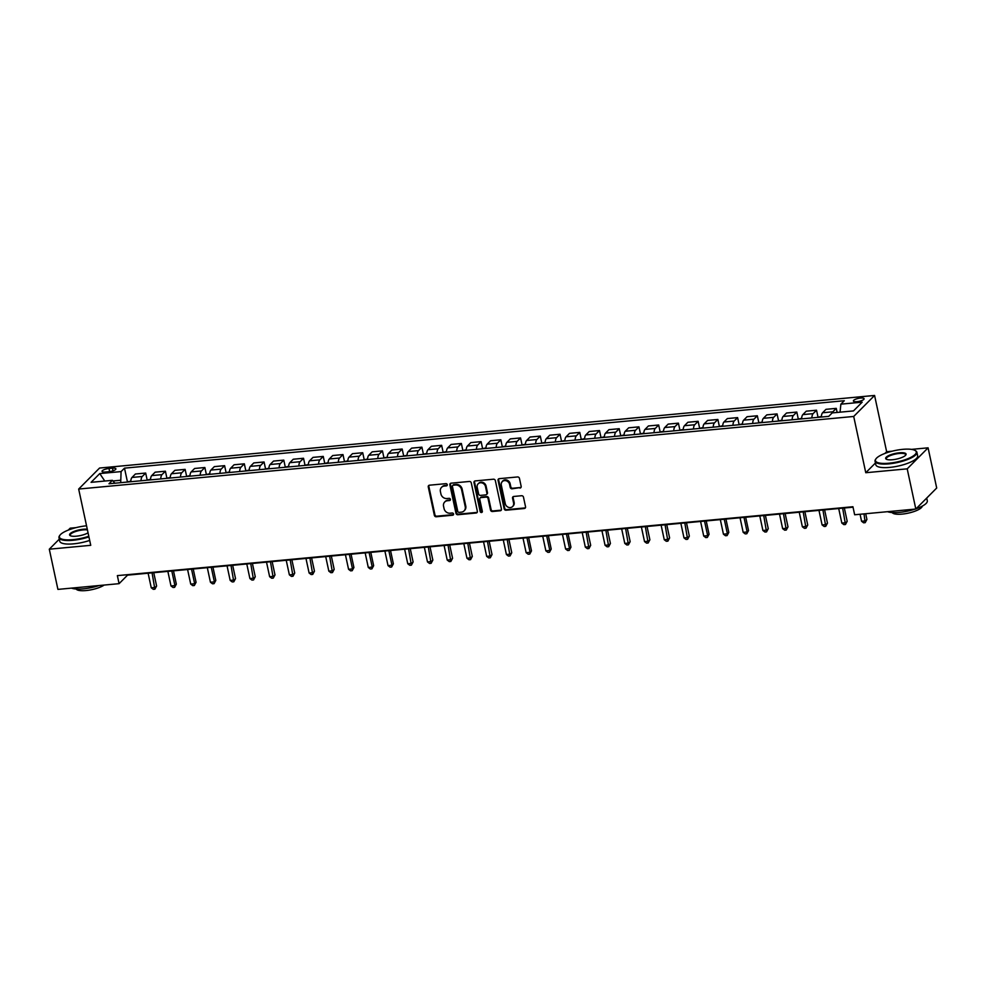 <?xml version="1.0" encoding="UTF-8"?>
<svg xmlns="http://www.w3.org/2000/svg" width="986" height="986" viewBox="0 0 986 986"><rect width="100%" height="100%" fill="white"/><g stroke="black" fill="none" stroke-linecap="round" stroke-linejoin="round"><path stroke-width="1.48" d="M447.262 484.656A1.171 1.035 -135.2 0 0 445.943 483.658L429.477 485.198A1.676 1.479 -135.2 0 0 428.269 486.924L434.358 515.321A1.676 1.479 -135.2 0 0 436.243 516.763L452.71 515.21A1.171 1.035 -135.2 0 0 453.56 514.014A1.171 1.035 -135.2 0 0 452.241 513.003L450.109 513.201A5.374 4.745 -135.2 0 1 444.07 508.616L443.552 506.249A5.374 4.745 -135.2 0 1 444.698 501.997A5.374 4.745 -135.2 0 1 447.434 500.74L449.567 500.543A1.171 1.035 -135.2 0 0 450.405 499.335A1.171 1.035 -135.2 0 0 449.086 498.337L446.954 498.534A5.374 4.745 -135.2 0 1 440.915 493.949L440.409 491.583A5.374 4.745 -135.2 0 1 441.555 487.33A5.374 4.745 -135.2 0 1 444.292 486.061L446.411 485.864A1.171 1.035 -135.2 0 0 447.262 484.656M860.544 398.048A5.472 1.516 -12.1 0 0 853.383 401.006A5.472 1.516 -12.1 0 0 856.933 401.684A5.472 1.516 -12.1 0 0 864.093 398.714A5.472 1.516 -12.1 0 0 860.544 398.048M519.942 488.07A1.676 1.479 -135.2 0 0 521.163 486.344L519.449 478.383A1.676 1.479 -135.2 0 0 517.564 476.953L499.286 478.666A1.676 1.479 -135.2 0 0 498.066 480.379L504.154 508.788A1.676 1.479 -135.2 0 0 506.052 510.218L524.33 508.505A1.676 1.479 -135.2 0 0 525.538 506.779L523.48 497.154A1.676 1.479 -135.2 0 0 521.594 495.724L513.768 496.463A1.676 1.479 -135.2 0 0 512.547 498.176L513.583 502.959A4.499 3.969 -135.2 0 1 505.288 503.735L501.282 485.038A4.499 3.969 -135.2 0 1 509.565 484.262L510.23 487.367A1.676 1.479 -135.2 0 0 512.128 488.81L520.509 487.503A1.676 1.479 -135.2 0 0 521.039 487.355M875.432 463.001L865.77 472.725L907.206 468.843L915.821 509.035L936.7 488.021L928.085 447.829L911.508 449.382M865.77 472.725L853.703 416.462L78.67 489.056L99.561 468.042L874.582 395.448L853.703 416.462M59.296 539.145L49.3 549.202L90.737 545.32L78.67 489.056M49.3 549.202L57.915 589.394L119.084 583.663L127.551 575.146L853.026 507.186M915.821 509.035L854.652 514.766L852.927 506.73L117.359 575.627L119.084 583.663M471.271 482.893A1.676 1.479 -135.2 0 0 469.373 481.464L451.095 483.177A1.676 1.479 -135.2 0 0 449.887 484.902L455.976 513.299A1.676 1.479 -135.2 0 0 457.861 514.729L476.139 513.016A1.676 1.479 -135.2 0 0 477.36 511.303L471.271 482.893M475.19 480.921L493.468 479.208A1.676 1.479 -135.2 0 1 495.354 480.638L501.443 509.035A1.676 1.479 -135.2 0 1 500.235 510.76L492.408 511.5A1.676 1.479 -135.2 0 1 490.523 510.058L488.058 498.546A1.676 1.479 -135.2 0 0 486.172 497.117L480.971 497.597A1.676 1.479 -135.2 0 0 479.763 499.323L482.339 511.315A1.171 1.035 -135.2 0 1 480.17 511.512L473.983 482.635A1.676 1.479 -135.2 0 1 475.19 480.921M105.477 472.011L108.953 471.69A5.3 1.479 -12.1 0 0 115.892 468.818A5.3 1.479 -12.1 0 0 112.453 468.165L108.978 468.498A5.3 1.479 -12.1 0 0 102.039 471.37A5.3 1.479 -12.1 0 0 105.477 472.011M114.906 483.214L112.392 480.33L108.978 483.769L828.758 416.351L832.172 412.912L853.482 410.915L862.183 402.165L840.873 404.161L844.287 400.723L124.495 468.153L121.081 471.591L120.711 482.672M112.392 480.33L91.082 482.327L99.771 473.576L121.081 471.591M76.058 527.633L70.179 528.188L68.293 530.086M907.206 468.843L928.085 447.829M892.133 451.194L886.648 451.711L874.582 395.448M120.206 480.293L112.946 480.971M127.404 481.723L124.495 468.153M147.136 479.874L145.681 473.058L135.415 474.007L132.001 477.446A6.84 2.576 84.6 0 0 130.756 481.735M166.868 478.025L165.414 471.209L155.147 472.171L151.733 475.597A6.84 2.576 84.6 0 0 150.488 479.886M186.6 476.176L185.134 469.361L174.879 470.322L171.465 473.748A6.84 2.576 84.6 0 0 170.208 478.037M206.333 474.328L204.866 467.512L194.612 468.473L191.198 471.912A6.84 2.576 84.6 0 0 189.941 476.189M226.065 472.479L224.598 465.663L214.344 466.625L210.93 470.063A6.84 2.576 84.6 0 0 209.673 474.34M245.797 470.63L244.331 463.814L234.076 464.776L230.662 468.214A6.84 2.576 84.6 0 0 229.405 472.491M265.53 468.781L264.063 461.966L253.796 462.927L250.382 466.366A6.84 2.576 84.6 0 0 249.138 470.642M285.25 466.933L283.795 460.117L273.529 461.078L270.115 464.517A6.84 2.576 84.6 0 0 268.87 468.794M304.982 465.084L303.528 458.268L293.261 459.229L289.847 462.668A6.84 2.576 84.6 0 0 288.602 466.945M324.714 463.235L323.26 456.419L312.993 457.381L309.579 460.819A6.84 2.576 84.6 0 0 308.335 465.096M344.447 461.386L342.98 454.571L332.726 455.532L329.312 458.971A6.84 2.576 84.6 0 0 328.067 463.247M364.179 459.538L362.712 452.722L352.458 453.683L349.044 457.122A6.84 2.576 84.6 0 0 347.787 461.399M383.911 457.689L382.445 450.873L372.19 451.834L368.776 455.273A6.84 2.576 84.6 0 0 367.519 459.55M403.644 455.84L402.177 449.024L391.923 449.986L388.509 453.424A6.84 2.576 84.6 0 0 387.251 457.701M423.376 453.991L421.909 447.176L411.655 448.137L408.241 451.576A6.84 2.576 84.6 0 0 406.984 455.852M443.108 452.143L441.642 445.327L431.375 446.288L427.961 449.727A6.84 2.576 84.6 0 0 426.716 454.016M462.828 450.306L461.374 443.478L451.107 444.44L447.693 447.878A6.84 2.576 84.6 0 0 446.448 452.167M482.561 448.457L481.106 441.629L470.84 442.591L467.426 446.029A6.84 2.576 84.6 0 0 466.181 450.319M502.293 446.609L500.839 439.781L490.572 440.742L487.158 444.181A6.84 2.576 84.6 0 0 485.913 448.47M522.025 444.76L520.559 437.932L510.304 438.893L506.89 442.332A6.84 2.576 84.6 0 0 505.645 446.621M541.758 442.911L540.291 436.095L530.037 437.045L526.623 440.483A6.84 2.576 84.6 0 0 525.365 444.772M561.49 441.062L560.023 434.247L549.769 435.208L546.355 438.634A6.84 2.576 84.6 0 0 545.098 442.924M581.222 439.214L579.756 432.398L569.501 433.359L566.087 436.786A6.84 2.576 84.6 0 0 564.83 441.075M600.955 437.365L599.488 430.549L589.234 431.511L585.807 434.949A6.84 2.576 84.6 0 0 584.562 439.226M620.675 435.516L619.22 428.7L608.954 429.662L605.54 433.1A6.84 2.576 84.6 0 0 604.295 437.377M640.407 433.667L638.953 426.852L628.686 427.813L625.272 431.252A6.84 2.576 84.6 0 0 624.027 435.529M660.139 431.819L658.685 425.003L648.418 425.964L645.004 429.403A6.84 2.576 84.6 0 0 643.759 433.68M679.872 429.97L678.417 423.154L668.151 424.116L664.737 427.554A6.84 2.576 84.6 0 0 663.492 431.831M699.604 428.121L698.137 421.305L687.883 422.267L684.469 425.705A6.84 2.576 84.6 0 0 683.212 429.982M719.336 426.272L717.87 419.457L707.615 420.418L704.201 423.857A6.84 2.576 84.6 0 0 702.944 428.134M739.069 424.424L737.602 417.608L727.348 418.569L723.934 422.008A6.84 2.576 84.6 0 0 722.676 426.285M758.801 422.575L757.334 415.759L747.08 416.721L743.666 420.159A6.84 2.576 84.6 0 0 742.409 424.436M778.533 420.726L777.067 413.91L766.812 414.872L763.386 418.31A6.84 2.576 84.6 0 0 762.141 422.587M798.253 418.877L796.799 412.062L786.532 413.023L783.118 416.462A6.84 2.576 84.6 0 0 781.873 420.739M817.986 417.029L816.531 410.213L806.265 411.174L802.85 414.613A6.84 2.576 84.6 0 0 801.606 418.89M837.139 412.456L836.264 408.364L825.997 409.326L822.583 412.764A6.84 2.576 84.6 0 0 821.338 417.041M145.681 473.058L142.267 476.485A6.84 2.576 84.6 0 0 141.01 480.774M165.414 471.209L161.987 474.636A6.84 2.576 84.6 0 0 160.743 478.925M185.134 469.361L181.72 472.787A6.84 2.576 84.6 0 0 180.475 477.076M204.866 467.512L201.452 470.951A6.84 2.576 84.6 0 0 200.207 475.227M224.598 465.663L221.184 469.102A6.84 2.576 84.6 0 0 219.94 473.379M244.331 463.814L240.917 467.253A6.84 2.576 84.6 0 0 239.672 471.53M264.063 461.966L260.649 465.404A6.84 2.576 84.6 0 0 259.392 469.681M283.795 460.117L280.381 463.556A6.84 2.576 84.6 0 0 279.124 467.832M303.528 458.268L300.114 461.707A6.84 2.576 84.6 0 0 298.857 465.984M323.26 456.419L319.846 459.858A6.84 2.576 84.6 0 0 318.589 464.135M342.98 454.571L339.566 458.009A6.84 2.576 84.6 0 0 338.321 462.286M362.712 452.722L359.298 456.161A6.84 2.576 84.6 0 0 358.054 460.437M382.445 450.873L379.031 454.312A6.84 2.576 84.6 0 0 377.786 458.589M402.177 449.024L398.763 452.463A6.84 2.576 84.6 0 0 397.518 456.74M421.909 447.176L418.495 450.614A6.84 2.576 84.6 0 0 417.251 454.891M441.642 445.327L438.228 448.766A6.84 2.576 84.6 0 0 436.971 453.055M461.374 443.478L457.96 446.917A6.84 2.576 84.6 0 0 456.703 451.206M481.106 441.629L477.692 445.068A6.84 2.576 84.6 0 0 476.435 449.357M500.839 439.781L497.425 443.219A6.84 2.576 84.6 0 0 496.168 447.508M520.559 437.932L517.145 441.371A6.84 2.576 84.6 0 0 515.9 445.66M540.291 436.095L536.877 439.522A6.84 2.576 84.6 0 0 535.632 443.811M560.023 434.247L556.609 437.673A6.84 2.576 84.6 0 0 555.365 441.962M579.756 432.398L576.342 435.824A6.84 2.576 84.6 0 0 575.097 440.113M599.488 430.549L596.074 433.988A6.84 2.576 84.6 0 0 594.829 438.265M619.22 428.7L615.806 432.139A6.84 2.576 84.6 0 0 614.549 436.416M638.953 426.852L635.539 430.29A6.84 2.576 84.6 0 0 634.281 434.567M658.685 425.003L655.271 428.442A6.84 2.576 84.6 0 0 654.014 432.718M678.417 423.154L675.003 426.593A6.84 2.576 84.6 0 0 673.746 430.87M698.137 421.305L694.723 424.744A6.84 2.576 84.6 0 0 693.478 429.021M717.87 419.457L714.456 422.895A6.84 2.576 84.6 0 0 713.211 427.172M737.602 417.608L734.188 421.047A6.84 2.576 84.6 0 0 732.943 425.323M757.334 415.759L753.92 419.198A6.84 2.576 84.6 0 0 752.675 423.475M777.067 413.91L773.653 417.349A6.84 2.576 84.6 0 0 772.408 421.626M796.799 412.062L793.385 415.5A6.84 2.576 84.6 0 0 792.128 419.777M816.531 410.213L813.117 413.652A6.84 2.576 84.6 0 0 811.86 417.928M836.264 408.364L832.85 411.803A6.84 2.576 84.6 0 0 832.172 412.912M840.06 412.173L840.873 404.161M104.775 481.045L99.771 473.576M886.648 451.711L884.935 453.424M447.237 485.248A1.171 1.035 -135.2 0 1 446.978 485.297L444.846 485.494A5.374 4.745 -135.2 0 0 442.122 486.764L441.555 487.33M444.698 501.997L445.265 501.43A5.374 4.745 -135.2 0 1 448.001 500.173L450.121 499.976A1.171 1.035 -135.2 0 0 450.38 499.914M428.959 485.346A1.676 1.479 -135.2 0 0 428.836 486.357L434.925 514.754A1.676 1.479 -135.2 0 0 436.81 516.183L453.277 514.643A1.171 1.035 -135.2 0 0 453.523 514.593M450.565 483.325A1.676 1.479 -135.2 0 0 450.454 484.323L456.543 512.732A1.676 1.479 -135.2 0 0 458.428 514.162L476.706 512.449A1.676 1.479 -135.2 0 0 477.236 512.301M453.277 485.223A1.171 1.035 -135.2 0 0 452.426 486.431L457.775 511.364A1.171 1.035 -135.2 0 0 459.094 512.363L461.337 512.153A5.374 4.745 -135.2 0 0 464.073 510.896A5.374 4.745 -135.2 0 0 465.219 506.644L461.559 489.598A5.374 4.745 -135.2 0 0 455.52 485.013L453.277 485.223L453.843 484.656A1.171 1.035 -135.2 0 0 453.24 484.927L452.673 485.494M464.073 510.896L464.628 510.329A5.374 4.745 -135.2 0 0 465.774 506.077L465.219 506.644M453.843 484.656L456.087 484.446A5.374 4.745 -135.2 0 1 462.126 489.031L465.774 506.077M480.12 497.992L480.687 497.425A1.676 1.479 -135.2 0 1 481.538 497.03L486.727 496.55A1.676 1.479 -135.2 0 1 488.625 497.979L491.09 509.491A1.676 1.479 -135.2 0 0 492.975 510.933L500.802 510.193A1.676 1.479 -135.2 0 0 501.332 510.045M474.66 481.069A1.676 1.479 -135.2 0 0 474.537 482.068L480.737 510.945A1.171 1.035 -135.2 0 0 482.302 511.894M485.494 486.591A4.499 3.969 -135.2 0 0 477.199 487.367L478.617 493.961A1.676 1.479 -135.2 0 0 480.502 495.391L485.691 494.898A1.676 1.479 -135.2 0 0 486.899 493.185L485.494 486.591L486.061 486.024A4.499 3.969 -135.2 0 0 478.728 483.239L478.161 483.818M486.542 494.504L487.109 493.937A1.676 1.479 -135.2 0 0 487.466 492.606L486.899 493.185M486.061 486.024L487.466 492.606M502.231 481.476L502.798 480.909A4.499 3.969 -135.2 0 1 510.132 483.682L510.797 486.801A1.676 1.479 -135.2 0 0 512.683 488.243L520.509 487.503M512.621 506.508L513.188 505.941A4.499 3.969 -135.2 0 0 514.137 502.392L513.583 502.959M513.238 496.611A1.676 1.479 -135.2 0 0 513.114 497.61L514.137 502.392M498.756 478.814A1.676 1.479 -135.2 0 0 498.633 479.812L504.721 508.221A1.676 1.479 -135.2 0 0 506.607 509.651L524.897 507.938A1.676 1.479 -135.2 0 0 525.415 507.79M130.793 481.168L126.553 482.129M148.122 573.211L151.252 587.792L155.196 587.422L156.601 586.004L153.754 572.693M156.601 586.004L154.888 589.197L152.066 572.841M154.888 589.197L153.298 589.345L151.252 587.792M150.513 479.319L146.285 480.281M167.854 571.362L170.985 585.943L174.929 585.573L176.334 584.156L173.487 570.845M176.334 584.156L174.608 587.348L174.929 585.573L171.798 570.993M174.608 587.348L173.031 587.496L170.985 585.943M170.245 477.47L166.018 478.432M187.586 569.514L190.717 584.094L194.661 583.724L196.066 582.307L193.219 568.996M196.066 582.307L194.341 585.499L194.661 583.724L191.53 569.144M194.341 585.499L192.763 585.647L190.717 584.094M189.978 475.622L185.738 476.583M207.319 567.665L210.437 582.245L214.393 581.876L215.798 580.458L212.951 567.147M215.798 580.458L214.073 583.65L214.393 581.876L211.263 567.295M214.073 583.65L212.495 583.798L210.437 582.245M209.71 473.785L205.47 474.734M227.051 565.828L230.169 580.397L234.113 580.027L235.531 578.609L232.671 565.298M235.531 578.609L233.805 581.802L230.995 565.459M233.805 581.802L232.228 581.95L230.169 580.397M86.546 525.797A20.879 5.793 -12.1 0 0 59.899 535.262A20.879 5.793 -12.1 0 0 72.915 539.65A20.879 5.793 -12.1 0 0 88.789 536.261M88.925 536.889A21.396 5.941 167.9 0 1 72.841 540.303A21.396 5.941 167.9 0 1 58.975 537.678A21.396 5.941 167.9 0 1 59.517 535.817L59.899 535.262M88.062 532.834A10.439 2.896 167.9 0 1 76.353 536.187A10.439 2.896 167.9 0 1 70.203 535.632A10.439 2.896 167.9 0 1 72.533 532.07A10.439 2.896 167.9 0 1 83.243 529.248A10.439 2.896 167.9 0 1 87.286 529.223M87.434 529.938A9.922 2.761 -12.1 0 0 83.169 529.901A9.922 2.761 -12.1 0 0 70.191 535.275A9.922 2.761 -12.1 0 0 70.524 535.792M99.019 585.548A21.396 5.941 167.9 0 1 83.255 588.852A21.396 5.941 167.9 0 1 71.485 588.124M104.146 585.068A15.406 4.277 167.9 0 1 86.016 590.552A15.406 4.277 167.9 0 1 76.168 589.012M89.689 540.427A21.396 5.941 167.9 0 1 73.605 543.841A21.396 5.941 167.9 0 1 59.739 541.215L58.975 537.678M902.757 449.345A20.879 5.793 -12.1 0 0 875.975 458.823A20.879 5.793 -12.1 0 0 888.978 463.21A20.879 5.793 -12.1 0 0 910.398 457.578A20.879 5.793 -12.1 0 0 915.057 450.454A20.879 5.793 -12.1 0 0 902.757 449.345M915.057 450.454L915.637 450.787A21.396 5.941 167.9 0 1 916.881 452.278A21.396 5.941 167.9 0 1 888.916 463.864A21.396 5.941 167.9 0 1 875.05 461.238A21.396 5.941 167.9 0 1 875.58 459.377L875.975 458.823M899.306 452.808A10.439 2.896 167.9 0 1 905.814 455.002A10.439 2.896 167.9 0 1 892.429 459.747A10.439 2.896 167.9 0 1 886.266 459.193A10.439 2.896 167.9 0 1 888.608 455.631A10.439 2.896 167.9 0 1 899.306 452.808M905.579 455.285A9.922 2.761 -12.1 0 0 905.678 454.682A9.922 2.761 -12.1 0 0 899.244 453.461A9.922 2.761 -12.1 0 0 886.266 458.835A9.922 2.761 -12.1 0 0 886.599 459.353M915.094 509.109A21.396 5.941 167.9 0 1 899.318 512.412A21.396 5.941 167.9 0 1 887.548 511.685M922.255 506.138A15.406 4.277 167.9 0 1 902.091 514.113A15.406 4.277 167.9 0 1 892.231 512.572M916.881 452.278L917.646 455.815A21.396 5.941 167.9 0 1 889.668 467.401A21.396 5.941 167.9 0 1 875.814 464.776L875.05 461.238M926.704 498.078L927.296 500.826A21.396 5.941 167.9 0 1 916.08 508.764M229.442 471.937L225.202 472.886M246.783 563.98L249.902 578.548L253.846 578.178L255.263 576.761L252.404 563.45M255.263 576.761L253.538 579.953L250.727 563.61M253.538 579.953L251.96 580.101L249.902 578.548M249.175 470.088L244.935 471.037M266.516 562.131L269.634 576.699L273.578 576.329L274.995 574.912L272.136 561.601M274.995 574.912L273.27 578.104L270.46 561.761M273.27 578.104L271.692 578.252L269.634 576.699M268.907 468.239L264.667 469.188M286.236 560.282L289.366 574.85L293.31 574.481L294.728 573.063L291.868 559.752M294.728 573.063L293.002 576.255L290.192 559.912M293.002 576.255L291.425 576.403L289.366 574.85M288.639 466.39L284.399 467.339M305.968 558.433L309.099 573.002L313.043 572.632L314.46 571.214L311.601 557.903M314.46 571.214L312.735 574.407L309.924 558.064M312.735 574.407L311.157 574.555L309.099 573.002M308.371 464.542L304.132 465.491M325.7 556.585L328.831 571.153L332.775 570.783L334.18 569.366L331.333 556.055M334.18 569.366L332.467 572.558L329.644 556.215M332.467 572.558L330.877 572.706L328.831 571.153M328.091 462.693L323.864 463.642M345.433 554.736L348.563 569.304L352.507 568.934L353.912 567.517L351.065 554.206M353.912 567.517L352.187 570.709L352.507 568.934L349.377 554.366M352.187 570.709L350.609 570.857L348.563 569.304M347.824 460.844L343.584 461.793M365.165 552.887L368.283 567.455L372.24 567.086L373.645 565.668L370.798 552.357M373.645 565.668L371.919 568.86L372.24 567.086L369.109 552.517M371.919 568.86L370.342 569.008L368.283 567.455M367.556 458.995L363.316 459.944M384.897 551.038L388.016 565.607L391.972 565.237L393.377 563.819L390.53 550.508M393.377 563.819L391.652 567.012L391.972 565.237L388.841 550.669M391.652 567.012L390.074 567.16L388.016 565.607M387.288 457.147L383.049 458.096M404.63 549.19L407.748 563.758L411.692 563.388L413.109 561.971L410.25 548.66M413.109 561.971L411.384 565.163L408.574 548.82M411.384 565.163L409.806 565.311L407.748 563.758M407.021 455.298L402.781 456.247M424.362 547.341L427.48 561.909L431.424 561.539L432.842 560.122L429.982 546.811M432.842 560.122L431.116 563.314L428.306 546.971M431.116 563.314L429.539 563.462L427.48 561.909M426.753 453.449L422.513 454.398M444.094 545.492L447.213 560.073L451.157 559.703L452.574 558.273L449.715 544.962M452.574 558.273L450.849 561.478L448.038 545.122M450.849 561.478L449.271 561.626L447.213 560.073M446.485 451.6L442.246 452.549M463.814 543.643L466.945 558.224L470.889 557.854L472.306 556.424L469.447 543.113M472.306 556.424L470.581 559.629L467.771 543.274M470.581 559.629L469.003 559.777L466.945 558.224M466.218 449.752L461.978 450.713M483.547 541.795L486.677 556.375L490.621 556.005L492.026 554.576L489.179 541.265M492.026 554.576L490.313 557.78L487.503 541.425M490.313 557.78L488.736 557.928L486.677 556.375M485.95 447.903L481.71 448.864M503.279 539.946L506.41 554.526L510.354 554.157L511.759 552.727L508.912 539.416M511.759 552.727L510.045 555.931L507.223 539.576M510.045 555.931L508.456 556.079L506.41 554.526M505.67 446.054L501.443 447.015M523.011 538.097L526.142 552.678L530.086 552.308L531.491 550.878L528.644 537.567M531.491 550.878L529.765 554.083L530.086 552.308L526.955 537.727M529.765 554.083L528.188 554.231L526.142 552.678M525.402 444.205L521.163 445.167M542.744 536.248L545.862 550.829L549.818 550.459L551.223 549.042L548.376 535.731M551.223 549.042L549.498 552.234L549.818 550.459L546.688 535.879M549.498 552.234L547.92 552.382L545.862 550.829M545.135 442.357L540.895 443.318M562.476 534.4L565.594 548.98L569.551 548.61L570.956 547.193L568.109 533.882M570.956 547.193L569.23 550.385L569.551 548.61L566.42 534.03M569.23 550.385L567.653 550.533L565.594 548.98M564.867 440.508L560.627 441.469M582.208 532.551L585.327 547.131L589.271 546.762L590.688 545.344L587.829 532.033M590.688 545.344L588.962 548.536L586.152 532.181M588.962 548.536L587.385 548.684L585.327 547.131M584.599 438.659L580.36 439.62M601.941 530.702L605.059 545.283L609.003 544.913L610.42 543.496L607.561 530.185M610.42 543.496L608.695 546.688L605.885 530.332M608.695 546.688L607.117 546.836L605.059 545.283M604.332 436.823L600.092 437.772M621.673 528.866L624.791 543.434L628.735 543.064L630.153 541.647L627.293 528.336M630.153 541.647L628.427 544.839L625.617 528.496M628.427 544.839L626.85 544.987L624.791 543.434M624.064 434.974L619.824 435.923M641.393 527.017L644.524 541.585L648.468 541.215L649.885 539.798L647.026 526.487M649.885 539.798L648.159 542.99L645.349 526.647M648.159 542.99L646.582 543.138L644.524 541.585M643.796 433.125L639.557 434.074M661.125 525.168L664.256 539.736L668.2 539.367L669.605 537.949L666.758 524.638M669.605 537.949L667.892 541.141L665.069 524.798M667.892 541.141L666.314 541.289L664.256 539.736M663.529 431.276L659.289 432.225M680.858 523.319L683.988 537.888L687.932 537.518L689.337 536.101L686.49 522.79M689.337 536.101L687.624 539.293L684.802 522.95M687.624 539.293L686.034 539.441L683.988 537.888M683.249 429.428L679.021 430.377M700.59 521.471L703.721 536.039L707.665 535.669L709.07 534.252L706.222 520.941M709.07 534.252L707.344 537.444L707.665 535.669L704.534 521.101M707.344 537.444L705.766 537.592L703.721 536.039M702.981 427.579L698.741 428.528M720.322 519.622L723.441 534.19L727.397 533.82L728.802 532.403L725.955 519.092M728.802 532.403L727.076 535.595L727.397 533.82L724.266 519.252M727.076 535.595L725.499 535.743L723.441 534.19M722.713 425.73L718.474 426.679M740.055 517.773L743.173 532.341L747.129 531.972L748.534 530.554L745.675 517.243M748.534 530.554L746.809 533.746L747.129 531.972L743.999 517.404M746.809 533.746L745.231 533.894L743.173 532.341M742.446 423.881L738.206 424.83M759.787 515.924L762.905 530.493L766.849 530.123L768.267 528.706L765.407 515.395M768.267 528.706L766.541 531.898L763.731 515.555M766.541 531.898L764.963 532.046L762.905 530.493M762.178 422.033L757.938 422.982M779.519 514.076L782.637 528.644L786.582 528.274L787.999 526.857L785.139 513.546M787.999 526.857L786.273 530.049L783.463 513.706M786.273 530.049L784.696 530.197L782.637 528.644M781.91 420.184L777.671 421.133M799.252 512.227L802.37 526.795L806.314 526.425L807.731 525.008L804.872 511.697M807.731 525.008L806.006 528.2L803.196 511.857M806.006 528.2L804.428 528.348L802.37 526.795M801.643 418.335L797.403 419.284M818.972 510.378L822.102 524.946L826.046 524.577L827.464 523.159L824.604 509.848M827.464 523.159L825.738 526.351L822.928 510.008M825.738 526.351L824.16 526.499L822.102 524.946M821.375 416.486L817.135 417.435M838.704 508.529L841.834 523.098L845.778 522.74L847.184 521.311L844.336 508M847.184 521.311L845.47 524.503L842.648 508.16M845.47 524.503L843.893 524.651L841.834 523.098M860.063 514.261L861.567 521.261L865.511 520.891L866.916 519.462L865.696 513.731M866.916 519.462L865.19 522.666L864.007 513.891M865.19 522.666L863.613 522.814L861.567 521.261M142.267 476.485L132.001 477.446M161.987 474.636L151.733 475.597M181.72 472.787L171.465 473.748M201.452 470.951L191.198 471.912M221.184 469.102L210.93 470.063M240.917 467.253L230.662 468.214M260.649 465.404L250.382 466.366M280.381 463.556L270.115 464.517M300.114 461.707L289.847 462.668M319.846 459.858L309.579 460.819M339.566 458.009L329.312 458.971M359.298 456.161L349.044 457.122M379.031 454.312L368.776 455.273M398.763 452.463L388.509 453.424M418.495 450.614L408.241 451.576M438.228 448.766L427.961 449.727M457.96 446.917L447.693 447.878M477.692 445.068L467.426 446.029M497.425 443.219L487.158 444.181M517.145 441.371L506.89 442.332M536.877 439.522L526.623 440.483M556.609 437.673L546.355 438.634M576.342 435.824L566.087 436.786M596.074 433.988L585.807 434.949M615.806 432.139L605.54 433.1M635.539 430.29L625.272 431.252M655.271 428.442L645.004 429.403M675.003 426.593L664.737 427.554M694.723 424.744L684.469 425.705M714.456 422.895L704.201 423.857M734.188 421.047L723.934 422.008M753.92 419.198L743.666 420.159M773.653 417.349L763.386 418.31M793.385 415.5L783.118 416.462M813.117 413.652L802.85 414.613M832.85 411.803L822.583 412.764M109.643 471.616L108.978 468.498M113.02 470.815L112.453 468.165"/></g></svg>
